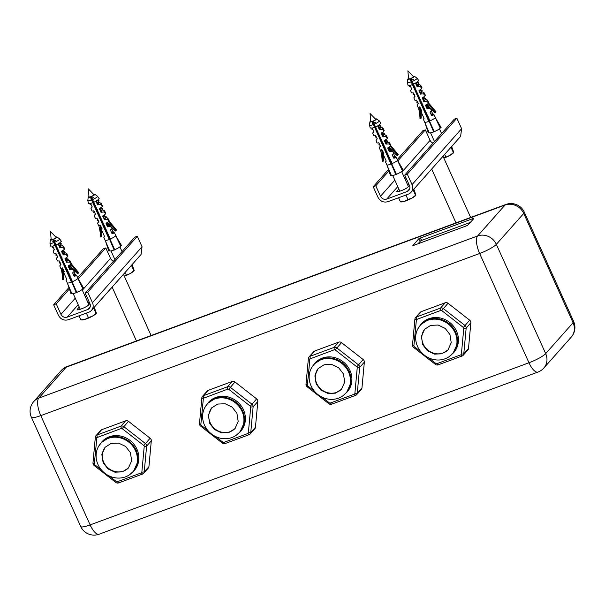 <?xml version="1.0" encoding="UTF-8"?>
<svg xmlns="http://www.w3.org/2000/svg" width="605" height="605" viewBox="0 0 605 605"><rect width="100%" height="100%" fill="white"/><g stroke="black" fill="none" stroke-linecap="round" stroke-linejoin="round"><path stroke-width="0.91" d="M98.365 446.785L101.852 441.847A21.636 19.799 41.6 0 1 136.957 449.22A21.636 19.799 41.6 0 1 134.234 470.561L129.757 474.607M101.096 442.701L109.497 437.317L119.858 436.893L129.576 441.529L136.201 450.075L137.97 461.396L133.478 471.408M105.361 447.012A15.594 14.27 -138.4 0 0 103.652 462.099A15.594 14.27 -138.4 0 0 128.691 467.695M132.805 471.87L133.327 471.28A21.44 19.617 -138.4 0 0 136.034 450.135A21.44 19.617 -138.4 0 0 101.239 442.83L100.717 443.42A21.44 19.617 41.6 0 1 135.512 450.717A21.44 19.617 41.6 0 1 132.805 471.87A21.44 19.617 41.6 0 1 98.018 464.572A21.44 19.617 41.6 0 1 100.717 443.42M101.375 469.896L94.72 464.7L94.327 463.823L96.868 437.619L121.25 428.476A0.976 0.892 41.6 0 1 122.18 428.642L143.816 445.537A0.976 0.892 41.6 0 1 144.217 446.414L141.842 472.18A0.976 0.892 41.6 0 1 141.298 472.891L117.294 481.754A0.976 0.892 41.6 0 1 116.357 481.595L108.976 475.833M96.702 438.058L95.348 437.143L92.973 462.908A2.927 2.677 41.6 0 0 94.161 465.525L115.797 482.427L116.357 481.595M117.294 481.754L118.603 482.919A2.927 2.677 41.6 0 1 115.797 482.427M118.603 482.919L142.614 474.048L141.298 472.891M141.842 472.18L144.232 471.915A2.927 2.677 41.6 0 1 142.614 474.048M95.968 435.691L100.664 430.397A2.927 2.677 -138.4 0 1 101.67 429.709L125.674 420.838A2.927 2.677 -138.4 0 1 128.479 421.337L150.116 438.232A2.927 2.677 -138.4 0 1 151.303 440.856L148.928 466.621L144.232 471.915L146.607 446.15A2.927 2.677 41.6 0 0 145.419 443.526L123.783 426.631A2.927 2.677 41.6 0 0 120.977 426.139L96.974 435.01A2.927 2.677 41.6 0 0 95.348 437.143M143.612 473.367L148.308 468.066A2.927 2.677 -138.4 0 0 148.928 466.621M204.883 407.43L208.37 402.499A21.636 19.799 41.6 0 1 243.475 409.865A21.636 19.799 41.6 0 1 240.752 431.206L236.275 435.252M207.606 403.346L216.015 397.961L226.376 397.538L236.094 402.174L242.718 410.719L244.488 422.048L239.996 432.053M211.879 407.657A15.594 14.27 -138.4 0 0 210.169 422.744A15.594 14.27 -138.4 0 0 235.209 428.34M239.323 432.514L239.845 431.925A21.44 19.617 -138.4 0 0 242.552 410.78A21.44 19.617 -138.4 0 0 207.757 403.482L207.235 404.064A21.44 19.617 41.6 0 1 242.03 411.362A21.44 19.617 41.6 0 1 239.323 432.514A21.44 19.617 41.6 0 1 204.535 425.217A21.44 19.617 41.6 0 1 207.235 404.064M207.893 430.541L201.238 425.345L200.845 424.468L203.386 398.264L227.767 389.121A0.976 0.892 41.6 0 1 228.698 389.287L250.334 406.182A0.976 0.892 41.6 0 1 250.727 407.059L248.36 432.825A0.976 0.892 41.6 0 1 247.816 433.535L223.805 442.406A0.976 0.892 41.6 0 1 222.874 442.24L215.493 436.477M203.212 398.703L201.866 397.787L199.491 423.553A2.927 2.677 41.6 0 0 200.679 426.17L222.315 443.072L222.874 442.24M223.805 442.406L225.12 443.563A2.927 2.677 41.6 0 1 222.315 443.072M225.12 443.563L249.131 434.692L247.816 433.535M248.36 432.825L250.75 432.56A2.927 2.677 41.6 0 1 249.131 434.692M202.486 396.336L207.182 391.042A2.927 2.677 -138.4 0 1 208.188 390.354L232.191 381.483A2.927 2.677 -138.4 0 1 234.997 381.982L256.633 398.877A2.927 2.677 -138.4 0 1 257.821 401.501L255.446 427.266L250.75 432.56L253.124 406.794A2.927 2.677 41.6 0 0 251.937 404.17L230.301 387.276A2.927 2.677 41.6 0 0 227.495 386.784L203.492 395.655A2.927 2.677 41.6 0 0 201.866 397.787M250.13 434.012L254.826 428.711A2.927 2.677 -138.4 0 0 255.446 427.266M311.401 368.074L314.887 363.144A21.636 19.799 41.6 0 1 349.993 370.51A21.636 19.799 41.6 0 1 347.27 391.851L342.793 395.897M314.124 363.991L322.533 358.606L332.894 358.183L342.611 362.818L349.236 371.364L351.006 382.693L346.514 392.705M318.389 368.301A15.594 14.27 -138.4 0 0 316.687 383.388A15.594 14.27 -138.4 0 0 341.727 388.985M345.841 393.159L346.363 392.569A21.44 19.617 -138.4 0 0 349.062 371.425A21.44 19.617 -138.4 0 0 314.275 364.127L313.753 364.709A21.44 19.617 41.6 0 1 348.541 372.007A21.44 19.617 41.6 0 1 345.841 393.159A21.44 19.617 41.6 0 1 311.053 385.861A21.44 19.617 41.6 0 1 313.753 364.709M314.403 391.185L307.756 385.99L307.363 385.113L309.904 358.909L334.285 349.766A0.976 0.892 41.6 0 1 335.215 349.932L356.852 366.827A0.976 0.892 41.6 0 1 357.245 367.704L354.878 393.469A0.976 0.892 41.6 0 1 354.333 394.18L330.322 403.051A0.976 0.892 41.6 0 1 329.392 402.885L322.011 397.122M309.73 359.347L308.384 358.432L306.009 384.198A2.927 2.677 41.6 0 0 307.196 386.822L328.833 403.716L329.392 402.885M330.322 403.051L331.638 404.208A2.927 2.677 41.6 0 1 328.833 403.716M331.638 404.208L355.649 395.337L354.333 394.18M354.878 393.469L357.268 393.205A2.927 2.677 41.6 0 1 355.649 395.337M309.004 356.98L313.7 351.687A2.927 2.677 -138.4 0 1 314.706 350.998L338.709 342.135A2.927 2.677 -138.4 0 1 341.515 342.627L363.151 359.521A2.927 2.677 -138.4 0 1 364.339 362.145L361.964 387.911L357.268 393.205L359.642 367.439A2.927 2.677 41.6 0 0 358.455 364.815L336.819 347.92A2.927 2.677 41.6 0 0 334.013 347.429L310.01 356.3A2.927 2.677 41.6 0 0 308.384 358.432M356.647 394.657L361.344 389.355A2.927 2.677 -138.4 0 0 361.964 387.911M420.641 324.635L421.398 323.788A21.636 19.799 41.6 0 1 456.51 331.154A21.636 19.799 41.6 0 1 453.788 352.496L449.311 356.549M417.919 328.719L420.641 324.643L429.051 319.251L439.411 318.827L449.129 323.463L455.754 332.009L457.524 343.337L453.032 353.35M424.907 328.946A15.594 14.27 -138.4 0 0 423.205 344.033A15.594 14.27 -138.4 0 0 448.245 349.63M452.358 353.804L452.88 353.214A21.44 19.617 -138.4 0 0 455.58 332.069A21.44 19.617 -138.4 0 0 420.793 324.772L420.271 325.354A21.44 19.617 41.6 0 1 455.058 332.652A21.44 19.617 41.6 0 1 452.358 353.804A21.44 19.617 41.6 0 1 417.571 346.506A21.44 19.617 41.6 0 1 420.271 325.354M420.921 351.83L414.274 346.635L413.88 345.757L416.421 319.553L440.803 310.41A0.976 0.892 41.6 0 1 441.733 310.577L463.37 327.471A0.976 0.892 41.6 0 1 463.763 328.349L461.396 354.114A0.976 0.892 41.6 0 1 460.851 354.825L436.84 363.696A0.976 0.892 41.6 0 1 435.91 363.529L428.529 357.767M416.248 319.992L414.901 319.077L412.527 344.842A2.927 2.677 41.6 0 0 413.714 347.467L435.35 364.361L435.91 363.529M436.84 363.696L438.156 364.853A2.927 2.677 41.6 0 1 435.35 364.361M438.156 364.853L462.167 355.982L460.851 354.825M461.396 354.114L463.785 353.849A2.927 2.677 41.6 0 1 462.167 355.982M415.522 317.625L420.218 312.331A2.927 2.677 -138.4 0 1 421.224 311.651L445.227 302.78A2.927 2.677 -138.4 0 1 448.033 303.271L469.669 320.166A2.927 2.677 -138.4 0 1 470.856 322.79L468.482 348.556L463.785 353.849L466.16 328.084A2.927 2.677 41.6 0 0 464.973 325.467L443.336 308.565A2.927 2.677 41.6 0 0 440.531 308.074L416.52 316.944A2.927 2.677 41.6 0 0 414.901 319.077M463.165 355.301L467.862 350A2.927 2.677 -138.4 0 0 468.482 348.556M470.463 222.353L421.859 240.314L420.414 241.1L417.995 243.83M413.018 245.638L467.499 225.468L473.866 218.518L473.095 218.541L420.021 238.158L418.577 238.945L420.414 241.1M412.822 245.668L418.577 238.945M130.393 452.608L131.671 460.776L128.434 467.99L122.376 471.87L114.905 472.18L107.902 468.837L103.13 462.681L101.852 454.521L105.088 447.299L111.154 443.42L118.618 443.11L125.621 446.452L130.393 452.608M236.91 413.253L238.188 421.42L234.952 428.635L228.894 432.514L221.422 432.825L214.42 429.482L209.648 423.326L208.37 415.166L211.606 407.944L217.671 404.064L225.136 403.754L232.138 407.097L236.91 413.253M343.428 373.898L344.706 382.065L341.47 389.28L335.412 393.167L327.94 393.469L320.937 390.127L316.165 383.971L314.887 375.811L318.124 368.589L324.182 364.709L331.653 364.399L338.656 367.742L343.428 373.898M449.946 334.542L451.224 342.71L447.987 349.924L441.93 353.812L434.458 354.114L427.455 350.771L422.683 344.616L421.405 336.456L424.642 329.233L430.7 325.354L438.171 325.044L445.174 328.394L449.946 334.542M68.925 287.556L53.656 304.784L58.39 315.281C60.712 319.38 64.039 320.869 68.365 319.75L88.814 312.195A7.797 7.131 -138.4 0 0 91.491 310.373A7.797 7.131 -138.4 0 0 92.474 302.681L87.74 292.192L85.184 293.138L89.918 303.627A4.87 4.462 -138.4 0 1 89.306 308.437A4.87 4.462 -138.4 0 1 87.634 309.571L67.178 317.133C64.478 317.829 62.398 316.899 60.946 314.335L56.212 303.846L69.401 288.963M87.929 302.583L89.29 302.243M89.865 303.506L88.557 304.98C86.712 307.317 74.944 311.666 77.478 309.072L79.263 307.06M77.243 309.631L77.478 309.072L77.818 309.828M53.656 304.784L56.212 303.846M77.735 277.627L103.228 248.867L105.784 247.921L110.518 258.411L82.34 290.196M113.513 261.178A4.87 4.462 41.6 0 1 110.518 258.411M87.74 292.192L137.312 236.268L134.756 237.213L85.184 293.138M137.312 236.268L142.054 246.764L92.474 302.681M91.491 310.373L141.071 254.455L142.054 246.764M78.325 278.897L105.784 247.921M74.74 274.791L73.992 275.018A4.87 0.635 -22.7 0 1 75.315 274.829A4.87 0.635 -22.7 0 1 75.421 275.003L74.112 276.137L72.676 272.961L72.94 272.394M72.895 272.424A5.846 1.036 155.7 0 0 73.976 271.668L75.058 274.118L76.669 275.57L74.415 276.303M59.305 245.07L60.281 244.98L59.305 245.07L58.451 243.823L58.254 244.238L58.458 243.739A5.846 1.036 155.7 0 1 55.902 244.972L72.479 281.688A5.846 1.036 155.7 0 0 77.916 278.33A5.846 1.036 155.7 0 0 77.939 278.088L76.669 275.57M60.629 244.496L63.389 246.174L64.614 248.564L64.304 249.268M64.614 248.564L64.402 248.095L64.319 248.837L62.844 247.332L59.691 247.407L58.254 244.238L61.347 241.342L59.698 238.937A5.332 0.945 155.7 0 1 59.691 239.179A5.332 0.945 155.7 0 1 54.775 242.219L55.902 244.972M63.215 250.228L63.54 250.954M64.153 252.3L66.595 253.419L67.926 255.907L67.715 255.439L67.631 256.18L66.164 254.675L63.298 254.939L61.566 251.582L61.816 251.06M66.527 257.571L67.094 258.819M67.737 259.878L70.021 260.868L71.246 263.251L71.035 262.782L70.951 263.523L69.477 262.018L66.611 262.283L64.886 258.925L65.128 258.403M70.021 265.3L70.649 266.692M72.54 268.537L72.759 269.013M74.249 271.297L73.976 271.668L74.09 270.715L72.797 269.361L69.635 269.444L68.199 266.268L68.448 265.746M70.664 264.325L70.974 263.825L70.664 264.325A5.846 1.036 155.7 0 1 68.403 265.769M67.344 256.981L67.662 256.482L67.344 256.981A5.846 1.036 155.7 0 1 65.083 258.426M64.032 249.638L64.342 249.139L64.032 249.638A5.846 1.036 155.7 0 1 61.771 251.083M82.84 288.789L83.732 288.335L77.992 278.391A5.853 1.036 155.7 0 1 77.969 278.436A5.853 1.036 155.7 0 1 77.947 278.489L82.84 288.789A6.08 1.081 155.7 0 1 76.85 292.381L72.184 281.945A5.853 1.036 155.7 0 1 71.813 282.096L76.336 292.767A7.01 1.248 155.7 0 0 76.774 292.593L76.85 292.381M72.479 281.688A5.846 1.036 155.7 0 1 71.42 282.119A5.846 1.036 155.7 0 1 67.284 282.898L71.806 293.486A6.08 1.081 155.7 0 0 76.268 292.616M67.654 283.775L70.966 293.637L71.73 293.319M70.921 277.506L70.067 277.899L71.42 282.119L53.316 241.41L52.718 241.69A4.87 0.635 -22.7 0 1 54.291 240.956A4.87 0.635 -22.7 0 1 55.962 240.283L54.359 240.949L54.775 242.219M55.819 237.054A3.645 0.65 155.7 0 1 56.938 236.978L59.645 238.884A5.332 0.945 155.7 0 1 59.698 238.937M56.938 236.978A3.645 0.65 155.7 0 1 56.968 237.183A3.645 0.65 155.7 0 1 53.785 239.187L54.352 240.911L55.962 240.283M52.718 241.69L53.308 241.387L52.832 239.391A2.73 0.484 -24.3 0 1 51.168 239.625L50.51 231.541L56.136 237.379A2.73 0.484 -24.3 0 1 53.89 238.96L53.785 239.187M52.726 239.618A3.645 0.65 155.7 0 1 50.336 239.958A3.645 0.65 155.7 0 1 50.359 239.882A3.645 0.65 155.7 0 1 51.13 239.172M53.716 242.65A5.332 0.945 155.7 0 1 49.981 243.323A5.332 0.945 155.7 0 1 49.973 243.248L50.336 239.958M71.035 263.515L78.642 272.583L77.659 273.702A46.789 45.08 -154.9 0 1 71.284 266.994L71.254 266.964A46.789 45.08 -154.9 0 1 69.779 264.96M63.238 270.919A46.789 45.08 -154.9 0 1 63.782 278.905L62.602 279.586A46.789 45.08 -154.9 0 0 61.007 268.386M54.843 245.403A5.846 1.036 155.7 0 1 52.514 246.159L50.729 245.94M63.132 270.299A46.789 45.08 -154.9 0 0 62.723 268.242M62.171 267.591L63.517 279.472M62.89 270.79L62.89 270.79A4.87 0.635 -22.7 0 1 62.912 270.654A4.87 0.635 -22.7 0 1 63.631 270.064M52.514 246.159L54.382 249.578L53.157 251.287L54.178 253.654A5.846 1.036 -24.3 0 0 55.826 253.503L57.694 256.921L56.469 258.63L57.49 260.997A5.846 1.036 -24.3 0 0 59.146 260.846L61.014 264.264L59.789 265.973L60.81 268.34A5.846 1.036 -24.3 0 0 62.459 268.189L64.327 271.607L63.722 272.613L66.686 279.17L66.058 279.896L66.603 278.981M53.157 251.287L54.238 249.26M56.469 258.63L57.558 256.603M59.789 265.973L60.871 263.946M64.251 271.426L63.563 272.333L64.191 271.29M64.266 271.463L63.722 272.613M63.563 272.333L64.16 274.836L64.712 274.791A4.87 0.635 -22.7 0 1 64.659 274.678M66.686 279.17L66.058 279.896M70.815 264.158A46.789 45.08 -154.9 0 0 78.378 273.15M52.832 239.391L54.034 242.484L54.911 242.083M70.067 277.899L54.034 242.484M83.679 288.449L77.947 278.489M72.184 281.945L76.774 292.593M71.655 281.62L72.57 281.242M74.09 270.715L73.046 269.18L71.496 268.854L71.965 267.849M74.808 275.457L73.992 275.018M70.036 268.688L70.777 268.56L69.991 268.68L69.635 269.444M71.261 267.675L70.777 268.56M68.652 265.633L69.991 268.68M67.011 261.428L67.389 260.717L66.482 260.823L67.011 261.428L66.611 262.283M65.332 258.29L65.544 259.704L66.482 260.823M62.928 252.951L63.835 252.845L62.928 252.951L63.381 253.956L64.024 253.389M62.86 252.943L61.99 251.831A4.87 0.635 -22.7 0 1 64.659 251.219A4.87 0.635 -22.7 0 1 64.75 251.43L63.88 252.867L64.213 253.601M62.02 250.946L61.99 251.831M59.373 245.085L60.061 246.613L60.704 246.046M58.451 243.823L58.632 243.157M53.263 240.563L54.314 240.102M55.047 244.647L55.91 244.269M54.934 242.098L54.079 242.492M56.825 248.579L57.687 248.201M56.711 246.031L55.849 246.424M62.073 251.067L62.807 250.485M58.602 252.512L59.464 252.134M58.488 249.971L57.626 250.357M60.379 256.444L61.241 256.066M60.266 253.903L59.403 254.297M65.627 258.932L66.505 258.683L66.119 257.828M65.544 259.704A4.87 0.635 -22.7 0 1 68.214 259.091L66.505 258.683M62.156 260.384L63.018 260.006M62.043 257.836L61.181 258.229M67.389 260.778L66.414 260.808M63.933 264.317L64.796 263.939M63.812 261.768L62.958 262.162M69.182 266.805L70.051 266.548L69.439 265.171M71.14 266.805L70.051 266.548M65.703 268.249L66.573 267.871M65.59 265.708L64.735 266.094M67.48 272.182L68.35 271.804M67.367 269.641L66.512 270.027M69.257 276.114L70.12 275.736M69.144 273.573L68.289 273.967M71.035 280.054L71.897 279.676M94.274 307.355L96.369 313.065L92.504 316.128A8.289 1.467 -24.3 0 0 96.157 313.519L96.301 313.329M96.369 313.065L96.021 313.352L93.601 307.998M88.398 317.58L84.934 319.402A8.289 1.467 -24.3 0 0 88.708 317.988A8.289 1.467 -24.3 0 0 92.504 316.128L88.398 317.58L86.371 313.103M79.028 315.818L80.873 319.901L84.934 319.402A8.289 1.467 155.7 0 1 81.811 319.992L81.01 319.939M71.065 280.743A4.87 0.635 -22.7 0 1 71.889 280.372M70.021 277.892L70.898 277.491M69.295 276.81A4.87 0.635 -22.7 0 1 70.112 276.44M68.244 273.959L69.121 273.558M67.518 272.878A4.87 0.635 -22.7 0 1 68.335 272.5M69.968 268.673L70.853 268.544M66.467 270.019L67.344 269.626M65.741 268.938A4.87 0.635 -22.7 0 1 66.558 268.567M69.099 267.569A4.87 0.635 -22.7 0 1 71.292 266.964M64.69 266.087L65.567 265.686M63.964 265.005A4.87 0.635 -22.7 0 1 64.78 264.635M62.912 262.154L63.79 261.753M62.186 261.073A4.87 0.635 -22.7 0 1 63.011 260.702M60.56 263.266L59.449 262.993A4.87 0.635 -22.7 0 1 59.358 262.789A4.87 0.635 -22.7 0 1 60.084 262.199M68.214 259.091A4.87 0.635 -22.7 0 1 68.297 259.295L67.533 260.944M61.143 258.222L62.012 257.821M60.409 257.14A4.87 0.635 -22.7 0 1 61.234 256.77M59.366 254.289L60.235 253.888M58.632 253.208A4.87 0.635 -22.7 0 1 59.456 252.829M57.014 255.393L55.894 255.129A4.87 0.635 -22.7 0 1 55.804 254.924A4.87 0.635 -22.7 0 1 56.53 254.327M57.588 250.349L58.466 249.956M56.855 249.268A4.87 0.635 -22.7 0 1 57.679 248.897M55.811 246.416L56.688 246.016M55.085 245.335A4.87 0.635 -22.7 0 1 55.902 244.965M53.459 247.528L52.34 247.263A4.87 0.635 -22.7 0 1 52.257 247.052A4.87 0.635 -22.7 0 1 52.975 246.462M58.443 243.966A4.87 0.635 -22.7 0 1 61.105 243.354A4.87 0.635 -22.7 0 1 61.196 243.558L60.326 244.995L60.901 246.258M94.917 306.516A9.748 1.732 155.7 0 1 93.805 307.763M112.643 232.781L111.819 232.343A4.87 0.635 -22.7 0 1 113.15 232.146A4.87 0.635 -22.7 0 1 113.256 232.32L111.948 233.462L110.511 230.286L110.775 229.718M110.73 229.749A5.846 1.036 155.7 0 0 111.812 228.985L112.893 231.435L114.504 232.887L112.25 233.621M97.14 202.395L98.116 202.297L97.14 202.395L96.278 201.14L96.089 201.556L96.286 201.057A5.846 1.036 155.7 0 1 93.737 202.289L110.314 239.005A5.846 1.036 155.7 0 0 115.752 235.655A5.846 1.036 155.7 0 0 115.774 235.413A5.846 1.036 155.7 0 1 115.774 235.413L114.504 232.887M98.464 201.82L101.224 203.499L102.449 205.889L102.23 205.413L102.154 206.161L100.68 204.649L97.518 204.732L96.089 201.556L99.182 198.667L97.526 196.254A5.332 0.945 155.7 0 1 97.518 196.504A5.332 0.945 155.7 0 1 92.61 199.544L93.737 202.289A4.87 0.635 -22.7 0 0 92.913 202.66L91.907 199.816L91.143 198.735L90.553 199.007L91.136 198.712L90.561 196.943A3.645 0.65 155.7 0 1 88.171 197.283A3.645 0.65 155.7 0 1 88.194 197.2A3.645 0.65 155.7 0 1 88.965 196.496M101.05 207.545L101.375 208.271M101.988 209.625L104.536 210.843L105.762 213.232L105.55 212.756L105.467 213.504L103.999 211.992L101.133 212.257L99.401 208.899L99.651 208.377M104.362 214.888L104.93 216.144M105.572 217.203L107.849 218.186L109.082 220.575L108.862 220.107L108.787 220.848L107.312 219.343L104.446 219.6L102.721 216.242L102.963 215.72M107.856 222.625L108.484 224.009M110.375 225.862L110.594 226.338M112.129 228.486L111.812 228.985L111.925 228.032L110.624 226.686L107.471 226.762L106.034 223.585L106.276 223.063M108.492 221.642L108.809 221.15L108.492 221.642A5.846 1.036 155.7 0 1 106.238 223.086M105.179 214.299L105.497 213.807L105.179 214.299A5.846 1.036 155.7 0 1 102.918 215.743M101.859 206.955L102.177 206.464L101.859 206.955A5.846 1.036 155.7 0 1 99.606 208.4M120.675 246.106L121.567 245.653L115.82 235.716A5.853 1.036 155.7 0 1 115.805 235.761A5.853 1.036 155.7 0 1 115.774 235.814L120.675 246.106A6.08 1.081 155.7 0 1 114.685 249.699L110.019 239.262A5.853 1.036 155.7 0 1 109.649 239.414L114.163 250.092A7.01 1.248 155.7 0 0 114.61 249.91L114.685 249.699M110.314 239.005A5.846 1.036 155.7 0 1 109.255 239.444A5.846 1.036 155.7 0 1 105.119 240.223A5.846 1.036 155.7 0 1 105.111 240.223L109.641 250.803A6.08 1.081 155.7 0 0 114.103 249.933M105.489 241.093L108.802 250.962L109.566 250.636M93.654 194.379A3.645 0.65 155.7 0 1 94.773 194.303A3.645 0.65 155.7 0 1 94.803 194.507A3.645 0.65 155.7 0 1 91.62 196.504L92.61 199.544M94.773 194.303L97.473 196.201A5.332 0.945 155.7 0 1 97.526 196.254M93.798 197.608L92.187 198.236L93.798 197.608A4.87 0.635 -22.7 0 0 92.126 198.281A4.87 0.635 -22.7 0 0 90.553 199.007M90.561 196.943L90.667 196.716A2.73 0.484 -24.3 0 1 89.003 196.943L88.338 188.858L93.972 194.704A2.73 0.484 -24.3 0 1 91.726 196.285L91.62 196.504M107.894 235.216L108.734 234.816L107.894 235.216L109.49 238.937L109.255 239.444L91.552 199.975A5.332 0.945 155.7 0 1 87.816 200.641A5.332 0.945 155.7 0 1 87.808 200.565L88.171 197.283M91.552 199.975L91.143 198.735M108.87 220.84L116.478 229.908L115.495 231.027A46.789 45.08 -154.9 0 1 109.112 224.311L109.089 224.281A46.789 45.08 -154.9 0 1 107.614 222.277M101.065 228.244A46.789 45.08 -154.9 0 1 101.617 236.222L100.43 236.91A46.789 45.08 -154.9 0 0 98.842 225.71M92.678 202.72A5.846 1.036 155.7 0 1 90.349 203.484L88.564 203.265M100.967 227.616A46.789 45.08 -154.9 0 0 100.559 225.559M100.007 224.916L101.353 236.789M100.717 228.115L100.717 228.115A4.87 0.635 -22.7 0 1 100.748 227.979A4.87 0.635 -22.7 0 1 101.466 227.389M90.349 203.484L92.217 206.895L90.984 208.604L92.013 210.979A5.846 1.036 -24.3 0 0 93.662 210.827L95.529 214.238L94.304 215.947L95.325 218.322A5.846 1.036 -24.3 0 0 96.974 218.171L98.849 221.581L97.617 223.29L98.645 225.665A5.846 1.036 -24.3 0 0 100.294 225.514L102.162 228.924L101.557 229.93L104.521 236.487L103.894 237.22L104.431 236.298M90.984 208.604L92.073 206.585M94.304 215.947L95.393 213.928M97.617 223.29L98.706 221.271M101.557 229.93L102.018 228.614M101.398 229.65L101.995 232.161L102.54 232.116M104.521 236.487L103.894 237.22M108.65 221.483A46.789 45.08 -154.9 0 0 116.213 230.475M109.112 224.311L109.127 224.289A4.87 0.635 -22.7 0 0 106.934 224.894L107.826 226.005L107.471 226.762M90.667 196.716L91.136 198.712M107.856 235.209L92.913 202.66M121.507 245.774L115.774 235.814M110.019 239.262L114.61 249.91M109.49 238.937L110.405 238.567M111.925 228.032L110.881 226.497L109.323 226.172L109.8 225.166M112.575 232.116L111.819 232.343M109.097 224.992L108.613 225.884M106.488 222.95L106.934 224.894M104.846 218.745L105.217 218.034L104.31 218.14L104.846 218.745L104.446 219.6M103.168 215.607L103.379 217.021L104.31 218.14M100.763 210.275L101.67 210.169L100.763 210.275L101.209 211.274L101.859 210.714M100.695 210.26L99.825 209.156A4.87 0.635 -22.7 0 1 102.495 208.543A4.87 0.635 -22.7 0 1 102.578 208.748L101.753 210.116M99.855 208.264L99.825 209.156M97.208 202.403L97.897 203.93L98.539 203.371M96.278 201.14L96.467 200.482M91.098 197.888L92.149 197.419M92.883 201.964L93.745 201.586M91.869 199.809L92.746 199.408L91.907 199.816M94.66 205.904L95.522 205.526M93.646 203.741L94.524 203.34L93.684 203.749M99.908 208.385L100.642 207.81M96.437 209.837L97.299 209.459M95.424 207.674L96.293 207.273L95.461 207.681M98.214 213.769L99.076 213.391M97.193 211.606L98.07 211.205L97.239 211.614M103.463 216.257L104.332 216L103.954 215.153M99.991 217.702L100.854 217.324M98.97 215.539L99.848 215.146L99.016 215.546M105.225 218.102L104.249 218.133M101.761 221.634L102.631 221.256M100.748 219.479L101.625 219.078L100.793 219.486M107.017 224.122L107.887 223.873L107.274 222.496M103.538 225.574L104.4 225.196M102.525 223.411L103.402 223.011L102.57 223.419M105.315 229.507L106.177 229.129M104.302 227.344L105.179 226.943L104.347 227.351M107.093 233.439L107.955 233.061M106.079 231.276L106.956 230.876L106.117 231.284M108.87 237.372L109.732 236.994M132.109 264.68L134.204 270.39L130.34 273.452A8.289 1.467 -24.3 0 0 133.992 270.843L134.136 270.654M134.204 270.39L133.856 270.677L131.436 265.315M124.32 276.198A8.289 1.467 -24.3 0 0 126.543 275.305A8.289 1.467 -24.3 0 0 130.34 273.452L124.282 276.114M125.122 272.447L126.226 274.897M108.9 238.067A4.87 0.635 -22.7 0 1 109.724 237.689M107.123 234.127A4.87 0.635 -22.7 0 1 107.947 233.757M105.346 230.195A4.87 0.635 -22.7 0 1 106.17 229.824M107.796 225.998L108.688 225.869M103.576 226.262A4.87 0.635 -22.7 0 1 104.393 225.892M101.799 222.33A4.87 0.635 -22.7 0 1 102.616 221.959M100.022 218.397A4.87 0.635 -22.7 0 1 100.838 218.019M98.396 220.583L97.276 220.318A4.87 0.635 -22.7 0 1 97.193 220.114A4.87 0.635 -22.7 0 1 97.912 219.517M103.379 217.021A4.87 0.635 -22.7 0 1 106.049 216.409A4.87 0.635 -22.7 0 1 106.132 216.62L105.361 218.269M98.244 214.457A4.87 0.635 -22.7 0 1 99.061 214.087M96.467 210.525A4.87 0.635 -22.7 0 1 97.292 210.154M94.841 212.718L93.73 212.453A4.87 0.635 -22.7 0 1 93.639 212.242A4.87 0.635 -22.7 0 1 94.365 211.652M94.69 206.592A4.87 0.635 -22.7 0 1 95.514 206.222M91.294 204.853L90.175 204.581A4.87 0.635 -22.7 0 1 90.092 204.377A4.87 0.635 -22.7 0 1 90.81 203.779M96.271 201.291A4.87 0.635 -22.7 0 1 98.94 200.679A4.87 0.635 -22.7 0 1 99.031 200.883L98.161 202.32M132.745 263.84A9.748 1.732 155.7 0 1 131.64 265.088M388.478 169.491L373.202 186.726L377.943 197.215C380.265 201.314 383.593 202.804 387.918 201.692L408.367 194.129A7.797 7.131 -138.4 0 0 411.045 192.314A7.797 7.131 -138.4 0 0 412.028 184.623L407.294 174.127L404.737 175.072L409.472 185.561A4.87 4.462 -138.4 0 1 408.859 190.371A4.87 4.462 -138.4 0 1 407.188 191.513L386.731 199.068C384.031 199.763 381.952 198.833 380.5 196.27L375.758 185.78L388.955 170.897M407.483 184.517L408.844 184.177M409.411 185.44L408.11 186.915C406.265 189.252 394.498 193.6 397.031 191.006L398.816 188.994M396.797 191.566L397.031 191.006L397.372 191.762M373.202 186.726L375.758 185.78M397.288 159.561L422.782 130.801L425.338 129.856L430.072 140.345L401.894 172.138M433.067 143.113A4.87 4.462 41.6 0 1 430.072 140.345M407.294 174.127L456.866 118.209L454.31 119.147L404.737 175.072M456.866 118.209L461.6 128.699L412.028 184.623M411.045 192.314L460.617 136.39L461.6 128.699M397.878 160.832L425.338 129.856M394.362 157.391L393.537 156.96A4.87 0.635 -22.7 0 1 394.868 156.763A4.87 0.635 -22.7 0 1 394.974 156.937L393.666 158.071L392.229 154.895L392.494 154.335M393.515 153.617L394.611 156.052L396.222 157.504L393.968 158.238M378.859 127.005L379.834 126.914L378.859 127.005L378.004 125.757L377.807 126.173L378.004 125.674A5.846 1.036 155.7 0 1 375.455 126.906L392.032 163.622A5.846 1.036 155.7 0 0 397.47 160.264A5.846 1.036 155.7 0 0 397.493 160.022L396.222 157.504M380.182 126.43L382.942 128.116L384.167 130.499L383.956 130.03L383.873 130.771L382.398 129.266L379.237 129.349L377.807 126.173L380.9 123.276L379.244 120.871A5.332 0.945 155.7 0 1 379.237 121.113A5.332 0.945 155.7 0 1 374.329 124.154L375.455 126.906A4.87 0.635 -22.7 0 0 374.631 127.269L372.279 121.552A3.645 0.65 155.7 0 1 369.889 121.9A3.645 0.65 155.7 0 1 369.912 121.817A3.645 0.65 155.7 0 1 370.683 121.106M382.768 132.162L383.094 132.888M383.706 134.234L386.255 135.459L387.48 137.849L387.268 137.373L387.185 138.114L385.718 136.609L382.852 136.874L381.12 133.516L381.369 132.994M386.081 139.505L386.648 140.753M387.291 141.812L389.575 142.803L390.8 145.192L390.482 145.888M390.8 145.192L390.58 144.716L390.505 145.457L389.03 143.952L385.869 144.035L384.44 140.859L384.682 140.337M389.575 147.234L390.202 148.626M392.093 150.471L392.312 150.955M393.53 153.602L393.802 153.231L393.53 153.602A5.846 1.036 155.7 0 1 392.448 154.358M393.847 153.095L392.342 151.295L389.189 151.379L387.752 148.202L388.002 147.68M390.21 146.259L390.527 145.76L390.21 146.259A5.846 1.036 155.7 0 1 387.956 147.703M386.897 138.916L387.215 138.416L386.897 138.916A5.846 1.036 155.7 0 1 384.636 140.36M383.585 131.572L383.895 131.073L383.585 131.572A5.846 1.036 155.7 0 1 381.324 133.017M402.393 170.723L403.285 170.27L397.545 160.325A5.853 1.036 155.7 0 1 397.523 160.37A5.853 1.036 155.7 0 1 397.493 160.423L402.393 170.723A6.08 1.081 155.7 0 1 396.404 174.316L391.738 163.879A5.853 1.036 155.7 0 1 391.367 164.031L395.882 174.709A7.01 1.248 155.7 0 0 396.328 174.527L396.404 174.316M392.032 163.622A5.846 1.036 155.7 0 1 390.974 164.053A5.846 1.036 155.7 0 1 386.837 164.84A5.846 1.036 155.7 0 1 386.837 164.832L391.359 175.42A6.08 1.081 155.7 0 0 395.821 174.55M387.208 165.709L390.52 175.571L391.284 175.253M390.475 159.44L389.612 159.833L390.974 164.053L372.861 123.344L372.272 123.624A4.87 0.635 -22.7 0 1 373.845 122.891A4.87 0.635 -22.7 0 1 375.516 122.218L373.913 122.883L374.329 124.154M375.372 118.988A3.645 0.65 155.7 0 1 376.491 118.913L379.199 120.818A5.332 0.945 155.7 0 1 379.244 120.871M376.491 118.913A3.645 0.65 155.7 0 1 376.522 119.117A3.645 0.65 155.7 0 1 373.338 121.121L373.905 122.845L375.516 122.218M372.279 121.552L372.385 121.325A2.73 0.484 -24.3 0 1 370.721 121.56L370.063 113.475L375.69 119.321A2.73 0.484 -24.3 0 1 373.444 120.894L373.338 121.121M373.27 124.592A5.332 0.945 155.7 0 1 369.534 125.258A5.332 0.945 155.7 0 1 369.526 125.182L369.889 121.9M372.272 123.624L372.854 123.329L372.816 122.497L373.867 122.036M390.588 145.45L398.196 154.517L397.213 155.636A46.789 45.08 -154.9 0 1 390.838 148.928L390.807 148.898A46.789 45.08 -154.9 0 1 389.333 146.894M382.784 152.853A46.789 45.08 -154.9 0 1 383.336 160.839L382.148 161.52A46.789 45.08 -154.9 0 0 380.56 150.32M374.397 127.337A5.846 1.036 155.7 0 1 372.067 128.094L370.283 127.874M382.685 152.233A46.789 45.08 -154.9 0 0 382.277 150.176M381.725 149.526L383.071 161.406M382.436 152.725L382.436 152.725A4.87 0.635 -22.7 0 1 382.466 152.596A4.87 0.635 -22.7 0 1 383.184 151.999M372.067 128.094L373.935 131.512L372.71 133.221L373.731 135.588A5.846 1.036 -24.3 0 0 375.38 135.437L377.248 138.855L376.023 140.564L377.044 142.931A5.846 1.036 -24.3 0 0 378.7 142.78L380.568 146.198L379.335 147.907L380.363 150.274A5.846 1.036 -24.3 0 0 382.012 150.131L383.88 153.541L383.275 154.547L386.24 161.104L385.612 161.83L386.149 160.915M372.71 133.221L373.792 131.194M376.023 140.564L377.112 138.537M379.335 147.907L380.424 145.881M383.797 153.36L383.116 154.267L383.736 153.224M383.82 153.398L383.275 154.547M383.116 154.267L383.714 156.771L384.266 156.725M386.24 161.104L385.612 161.83M390.369 146.092A46.789 45.08 -154.9 0 0 397.931 155.084M372.385 121.325L372.816 122.497M389.612 159.833L374.631 127.269M403.225 170.391L397.493 160.423M391.738 163.879L396.328 174.527M391.208 163.554L392.123 163.176M393.643 152.649L392.6 151.114L391.049 150.789L391.518 149.783M394.294 156.725L393.537 156.96M390.815 149.609L389.189 151.379M389.59 150.622L390.331 150.501M389.544 150.615L388.206 147.567M386.565 143.362L386.943 142.651L386.035 142.757L386.565 143.362L386.164 144.217M386.035 142.757L385.098 141.638L384.886 140.224M382.481 134.885L383.388 134.779L382.481 134.885L383.252 136.019L383.578 135.323M382.413 134.877L381.573 132.881M378.927 127.02L379.615 128.547L380.258 127.98M378.004 125.757L378.185 125.091M374.601 126.581L375.463 126.203M374.487 124.033L373.625 124.426M376.378 130.514L377.24 130.136M376.265 127.973L375.402 128.358M381.626 133.002L382.36 132.419M378.155 134.446L379.017 134.068M378.042 131.905L377.18 132.298M379.932 138.386L380.795 138.008M379.819 135.838L378.957 136.231M385.181 140.867L386.058 140.617L385.672 139.763M385.098 141.638A4.87 0.635 -22.7 0 1 387.767 141.025L386.058 140.617M381.71 142.319L382.572 141.941M381.589 139.77L380.734 140.163M386.943 142.712L385.967 142.742M383.479 146.251L384.349 145.873M383.366 143.703L382.511 144.096M388.735 148.739L389.605 148.482L388.992 147.106M390.694 148.739L389.605 148.482M385.256 150.184L386.126 149.806M385.143 147.643L384.288 148.028M387.034 154.116L387.896 153.738M386.92 151.575L386.066 151.968M388.811 158.056L389.673 157.678M388.697 155.508L387.843 155.901M390.588 161.989L391.45 161.611M413.828 189.297L415.922 194.999L412.058 198.062A8.289 1.467 -24.3 0 0 415.711 195.453L415.854 195.271M415.922 194.999L415.575 195.286L413.155 189.932M407.944 199.514L404.488 201.336A8.289 1.467 -24.3 0 0 408.262 199.922A8.289 1.467 -24.3 0 0 412.058 198.062L407.944 199.514L405.925 195.037M398.582 197.752L400.427 201.836L404.488 201.336A8.289 1.467 155.7 0 1 401.365 201.934L400.563 201.873M390.618 162.677A4.87 0.635 -22.7 0 1 391.443 162.306M389.575 159.826L390.452 159.425M388.841 158.744A4.87 0.635 -22.7 0 1 389.665 158.374M387.797 155.893L388.675 155.493M387.071 154.812A4.87 0.635 -22.7 0 1 387.888 154.441M389.514 150.615L390.406 150.479M386.02 151.961L386.897 151.56M385.294 150.879A4.87 0.635 -22.7 0 1 386.111 150.501M388.652 149.503A4.87 0.635 -22.7 0 1 390.845 148.906M384.243 148.021L385.12 147.628M383.517 146.939A4.87 0.635 -22.7 0 1 384.334 146.569M382.466 144.088L383.343 143.688M381.74 143.007A4.87 0.635 -22.7 0 1 382.557 142.636M380.114 145.2L379.002 144.935A4.87 0.635 -22.7 0 1 378.911 144.724A4.87 0.635 -22.7 0 1 379.63 144.134M387.767 141.025A4.87 0.635 -22.7 0 1 387.85 141.23L387.079 142.886M380.689 140.156L381.566 139.755M379.963 139.074A4.87 0.635 -22.7 0 1 380.787 138.704M378.919 136.223L379.789 135.822M378.185 135.142A4.87 0.635 -22.7 0 1 379.01 134.771M376.56 137.335L375.448 137.063A4.87 0.635 -22.7 0 1 375.357 136.859A4.87 0.635 -22.7 0 1 376.083 136.261M381.543 133.773A4.87 0.635 -22.7 0 1 384.213 133.153A4.87 0.635 -22.7 0 1 384.296 133.365L383.472 134.726M377.142 132.291L378.012 131.89M376.408 131.209A4.87 0.635 -22.7 0 1 377.233 130.831M375.365 128.351L376.242 127.957M373.013 129.462L371.893 129.198A4.87 0.635 -22.7 0 1 371.81 128.986A4.87 0.635 -22.7 0 1 372.529 128.396M377.996 125.9A4.87 0.635 -22.7 0 1 380.658 125.288A4.87 0.635 -22.7 0 1 380.749 125.492L379.88 126.929L380.454 128.192M373.587 124.418L374.465 124.017M414.47 188.45A9.748 1.732 155.7 0 1 413.359 189.705M432.197 114.716L431.373 114.277A4.87 0.635 -22.7 0 1 432.704 114.08A4.87 0.635 -22.7 0 1 432.809 114.254L431.501 115.396L430.064 112.22L430.329 111.653M430.284 111.683A5.846 1.036 155.7 0 0 431.365 110.927L432.446 113.369L434.057 114.821L431.804 115.555M416.694 84.329L417.669 84.239L416.694 84.329L415.832 83.074L415.643 83.49L415.839 82.991A5.846 1.036 155.7 0 1 413.291 84.224L429.868 120.939A5.846 1.036 155.7 0 0 435.305 117.589A5.846 1.036 155.7 0 0 435.328 117.347A5.846 1.036 155.7 0 1 435.328 117.347L434.057 114.821M418.017 83.755L420.77 85.434L422.003 87.823L421.685 88.527M422.003 87.823L421.783 87.354L421.708 88.096L420.233 86.591L417.072 86.666L415.643 83.49L418.736 80.601L417.079 78.189A5.332 0.945 155.7 0 1 417.072 78.438A5.332 0.945 155.7 0 1 412.164 81.478L413.291 84.224A4.87 0.635 -22.7 0 0 412.466 84.594L410.114 78.877A3.645 0.65 155.7 0 1 407.717 79.217A3.645 0.65 155.7 0 1 407.747 79.134A3.645 0.65 155.7 0 1 408.519 78.431M420.604 89.479L420.929 90.213M421.541 91.559L424.09 92.777L425.315 95.166L425.005 95.87M425.315 95.166L425.103 94.698L425.02 95.439L423.545 93.934L420.392 94.009L418.955 90.833L419.197 90.311M423.916 96.823L424.483 98.078M425.126 99.137L427.402 100.12L428.627 102.51L428.416 102.041L428.332 102.782L426.865 101.277L423.999 101.534L422.275 98.176L422.517 97.655M427.41 104.559L428.037 105.943M429.928 107.796L430.147 108.272M431.637 110.556L431.365 110.927L431.478 109.966L430.178 108.62L427.024 108.696L425.587 105.52L425.829 104.998M428.045 103.584L428.363 103.084L428.045 103.584A5.846 1.036 155.7 0 1 425.791 105.028M424.733 96.24L425.043 95.741L424.733 96.24A5.846 1.036 155.7 0 1 422.471 97.685M421.413 88.89L421.73 88.398L421.413 88.89A5.846 1.036 155.7 0 1 419.159 90.342M440.228 128.041L441.121 127.594L435.373 117.65A5.853 1.036 155.7 0 1 435.358 117.695A5.853 1.036 155.7 0 1 435.328 117.748L440.228 128.041A6.08 1.081 155.7 0 1 434.239 131.633L429.573 121.197A5.853 1.036 155.7 0 1 429.202 121.348L433.717 132.026A7.01 1.248 155.7 0 0 434.163 131.845L434.239 131.633M429.868 120.939A5.846 1.036 155.7 0 1 428.809 121.378A5.846 1.036 155.7 0 1 424.665 122.157L429.187 132.745A6.08 1.081 155.7 0 0 433.649 131.875M425.043 123.027L428.355 132.896L429.119 132.578M428.31 116.765L427.448 117.158L429.043 120.871L428.809 121.378L410.697 80.669L410.107 80.941A4.87 0.635 -22.7 0 1 411.68 80.215A4.87 0.635 -22.7 0 1 413.351 79.542L411.748 80.208L412.164 81.478M413.207 76.313A3.645 0.65 155.7 0 1 414.327 76.238L417.027 78.136A5.332 0.945 155.7 0 1 417.079 78.189M414.327 76.238A3.645 0.65 155.7 0 1 414.357 76.442A3.645 0.65 155.7 0 1 411.173 78.446L411.74 80.17L413.351 79.542M410.114 78.877L410.22 78.65A2.73 0.484 -24.3 0 1 408.556 78.884L407.891 70.793L413.517 76.638A2.73 0.484 -24.3 0 1 411.279 78.219L411.173 78.446M411.105 81.909A5.332 0.945 155.7 0 1 407.369 82.575A5.332 0.945 155.7 0 1 407.362 82.507L407.717 79.217M410.107 80.941L410.689 80.647L410.651 79.822L411.702 79.353M428.416 102.774L436.031 111.842L435.04 112.961A46.789 45.08 -154.9 0 1 428.665 106.246L428.642 106.215A46.789 45.08 -154.9 0 1 427.168 104.211M420.619 110.178A46.789 45.08 -154.9 0 1 421.171 118.164L419.983 118.845A46.789 45.08 -154.9 0 0 418.395 107.645M412.232 84.662A5.846 1.036 155.7 0 1 409.895 85.418L408.11 85.199M420.513 109.55A46.789 45.08 -154.9 0 0 420.112 107.493M419.552 106.851L420.906 118.724M420.271 110.05L420.271 110.05A4.87 0.635 -22.7 0 1 420.301 109.913A4.87 0.635 -22.7 0 1 421.019 109.323M409.895 85.418L411.771 88.829L410.538 90.538L411.566 92.913A5.846 1.036 -24.3 0 0 413.215 92.762L415.083 96.172L413.858 97.881L414.879 100.256A5.846 1.036 -24.3 0 0 416.527 100.105L418.403 103.515L417.17 105.225L418.191 107.599A5.846 1.036 -24.3 0 0 419.847 107.448L421.715 110.859L421.11 111.864L424.067 118.421L423.447 119.155L423.984 118.24M411.12 89.29L411.627 88.519M413.858 97.881L414.939 95.862M417.17 105.225L418.259 103.205M421.632 110.685L420.951 111.585L421.572 110.549M421.647 110.715L421.11 111.864M420.951 111.585L421.549 114.095L422.093 114.05M424.067 118.421L423.447 119.155M428.204 103.417A46.789 45.08 -154.9 0 0 435.766 112.409M410.22 78.65L410.651 79.822M427.448 117.158L412.466 84.594M441.06 127.708L435.328 117.748M429.573 121.197L434.163 131.845M429.043 120.871L429.958 120.501M431.478 109.966L430.435 108.431L428.877 108.114L429.353 107.108M432.129 114.05L431.373 114.277M428.65 106.926L427.024 108.696M427.425 107.947L428.158 107.819M427.38 107.94L426.041 104.884M424.4 100.68L424.77 99.969L423.863 100.075L424.4 100.68L423.999 101.534M423.863 100.075L422.933 98.955L422.721 97.541M420.316 92.21L421.224 92.104L420.316 92.21L420.762 93.208L421.405 92.648M420.248 92.194L419.409 90.198M416.762 84.345L417.45 85.865L418.093 85.305M415.832 83.074L416.021 82.416M412.436 83.906L413.298 83.52M412.323 81.357L411.461 81.751M414.213 87.838L415.075 87.46M414.1 85.29L413.238 85.683M419.462 90.326L420.195 89.744M415.99 91.771L416.853 91.393M415.869 89.222L415.015 89.616M417.768 95.703L418.63 95.325M417.647 93.162L416.792 93.548M423.016 98.192L423.886 97.934L423.508 97.087M419.537 99.636L420.407 99.258M419.424 97.095L418.569 97.488M424.778 100.037L423.795 100.067M421.314 103.576L422.177 103.19M421.201 101.027L420.346 101.421M426.563 106.056L427.44 105.807L426.82 104.431M423.092 107.508L423.954 107.13M422.978 104.96L422.124 105.353M424.869 111.441L425.731 111.063M424.755 108.892L423.893 109.286M426.646 115.373L427.508 114.995M425.633 113.211L426.51 112.817L425.67 113.218M428.423 119.306L429.285 118.928M451.663 146.614L453.758 152.324L449.893 155.387A8.289 1.467 -24.3 0 0 453.546 152.778L453.689 152.589M453.758 152.324L453.41 152.611L450.99 147.257M443.873 158.132A8.289 1.467 -24.3 0 0 446.097 157.239A8.289 1.467 -24.3 0 0 449.893 155.387L443.836 158.049M444.675 154.381L445.779 156.831M428.453 120.002A4.87 0.635 -22.7 0 1 429.278 119.631M427.41 117.151L428.28 116.75M426.676 116.069A4.87 0.635 -22.7 0 1 427.501 115.691M424.899 112.129A4.87 0.635 -22.7 0 1 425.723 111.759M427.349 107.932L428.242 107.803M423.855 109.278L424.733 108.877M423.122 108.197A4.87 0.635 -22.7 0 1 423.946 107.826M426.487 106.828A4.87 0.635 -22.7 0 1 428.68 106.223M422.078 105.346L422.955 104.945M421.352 104.264A4.87 0.635 -22.7 0 1 422.169 103.894M420.301 101.413L421.178 101.012M419.575 100.332A4.87 0.635 -22.7 0 1 420.392 99.961M417.949 102.525L416.83 102.253A4.87 0.635 -22.7 0 1 416.747 102.048A4.87 0.635 -22.7 0 1 417.465 101.451M422.933 98.955A4.87 0.635 -22.7 0 1 425.602 98.343A4.87 0.635 -22.7 0 1 425.686 98.554L424.914 100.203M418.524 97.481L419.401 97.08M417.798 96.399A4.87 0.635 -22.7 0 1 418.615 96.021M416.747 93.541L417.624 93.147M416.021 92.459A4.87 0.635 -22.7 0 1 416.837 92.089M414.395 94.652L413.283 94.388A4.87 0.635 -22.7 0 1 413.192 94.176A4.87 0.635 -22.7 0 1 413.911 93.586M419.378 91.09A4.87 0.635 -22.7 0 1 422.048 90.478A4.87 0.635 -22.7 0 1 422.131 90.682L421.269 92.119L421.602 92.86M414.969 89.608L415.847 89.207M414.243 88.527A4.87 0.635 -22.7 0 1 415.068 88.156M413.2 85.676L414.07 85.275M410.84 86.787L409.729 86.515A4.87 0.635 -22.7 0 1 409.638 86.311A4.87 0.635 -22.7 0 1 410.364 85.713M415.824 83.225A4.87 0.635 -22.7 0 1 418.494 82.613A4.87 0.635 -22.7 0 1 418.577 82.817L417.715 84.254L418.282 85.517M411.423 81.743L412.292 81.342M452.298 145.775A9.748 1.732 155.7 0 1 451.194 147.023M94.161 465.525L94.72 464.7M144.217 446.414L146.607 446.15L151.303 440.856M143.816 445.537L150.116 438.232M122.18 428.642L128.479 421.337M121.25 428.476L120.977 426.139L125.674 420.838M97.239 437.347L96.974 435.01L101.67 429.709M94.327 463.823L92.973 462.908M200.679 426.17L201.238 425.345M250.727 407.059L253.124 406.794L257.821 401.501M250.334 406.182L256.633 398.877M228.698 389.287L234.997 381.982M227.767 389.121L227.495 386.784L232.191 381.483M203.756 397.992L203.492 395.655L208.188 390.354M200.845 424.468L199.491 423.553M307.196 386.822L307.756 385.99M357.245 367.704L359.642 367.439L364.339 362.145M356.852 366.827L363.151 359.521M335.215 349.932L341.515 342.627M334.285 349.766L334.013 347.429L338.709 342.135M310.274 358.636L310.01 356.3L314.706 350.998M307.363 385.113L306.009 384.198M413.714 347.467L414.274 346.635M463.763 328.349L466.16 328.084L470.856 322.79M463.37 327.471L469.669 320.166M441.733 310.577L448.033 303.271M440.803 310.41L440.531 308.074L445.227 302.78M416.792 319.281L416.52 316.944L421.224 311.651M413.88 345.757L412.527 344.842M420.021 238.158L421.859 240.314M473.095 218.541L472.876 219.63M31.377 417.231L80.722 526.509A14.618 2.594 -24.3 0 0 90.13 524.906L528.982 362.766A14.618 2.594 -24.3 0 0 545.68 353.623L573.079 322.722L523.733 213.444A14.618 13.378 41.6 0 0 505.031 205.05L66.179 367.197L38.78 398.098L477.632 235.958L505.031 205.05A14.618 5.301 -110.3 0 1 505.886 204.452L67.034 366.592A14.618 14.618 0 0 0 61.158 370.608L33.767 401.516A14.618 14.618 0 0 0 31.377 417.231A14.618 2.594 -24.3 0 0 40.792 415.627L479.644 253.487A14.618 2.594 -24.3 0 0 496.342 244.344L523.733 213.444A14.618 2.594 -24.3 0 0 524.278 212.151A14.618 14.618 0 0 0 505.886 204.452M61.158 370.608A14.618 13.378 -138.4 0 1 66.179 367.197A14.618 5.301 -110.3 0 1 67.034 366.592M571.233 337.144A14.618 14.618 0 0 0 573.623 321.429A14.618 2.594 -24.3 0 1 573.079 322.722A14.618 13.378 -138.4 0 1 571.233 337.144L543.842 368.044A14.618 13.378 -138.4 0 0 545.68 353.623L496.342 244.344A14.618 13.378 41.6 0 0 477.632 235.958A14.618 5.301 69.7 0 0 479.644 253.487L528.982 362.766A14.618 5.301 -110.3 0 0 537.966 372.06L99.114 534.207A14.618 5.301 -110.3 0 1 90.13 524.906L40.792 415.627A14.618 5.301 69.7 0 1 38.78 398.098A14.618 13.378 -138.4 0 0 33.767 401.516M86.288 295.58L85.282 296.715M78.196 304.701L67.178 317.133M87.634 309.571L90.236 306.637M75.254 298.189L60.946 314.335M75.322 274.368L75.126 274.783M74.43 275.464L74.112 276.137M75.058 274.118L74.786 274.7M70.331 268.771L69.93 269.626M70.12 261.012L69.613 262.094M69.908 260.763L69.318 262.026M66.694 261.299L66.316 262.101M66.8 253.669L66.293 254.75M66.595 253.419L65.998 254.682M63.699 254.077L63.298 254.939M64.425 252.535L64.069 253.291M63.381 253.956L63.003 254.75M63.487 246.326L62.98 247.407M63.275 246.076L62.686 247.339M60.387 246.734L59.978 247.596M61.105 245.191L60.757 245.94M60.84 244.957L60.568 245.532M60.061 246.613L59.691 247.407M113.158 231.685L112.961 232.101M112.893 231.435L112.621 232.018M112.258 232.789L111.948 233.462M108.166 226.088L107.766 226.943M107.955 218.329L107.448 219.411M107.743 218.087L107.153 219.35M104.529 218.617L104.151 219.418M104.635 210.986L104.128 212.068M104.423 210.744L103.833 212.007M101.534 211.402L101.133 212.257M102.26 209.859L101.905 210.608M101.209 211.274L100.838 212.075M101.322 203.643L100.816 204.724M101.111 203.401L100.521 204.664M98.214 204.059L97.813 204.913M98.94 202.516L98.592 203.265M98.668 202.282L98.403 202.857M97.897 203.93L97.518 204.732M405.834 177.515L404.836 178.649M397.75 186.643L386.731 199.068M407.188 191.513L409.789 188.571M394.808 180.124L380.5 196.27M394.876 156.302L394.679 156.718M394.611 156.052L394.339 156.635M393.976 157.398L393.666 158.071M389.885 150.706L389.484 151.56M389.673 142.946L389.166 144.028M389.461 142.697L388.871 143.96M386.247 143.234L385.869 144.035M386.353 135.603L385.846 136.685M386.141 135.354L385.551 136.617M383.252 136.019L382.852 136.874M383.978 134.469L383.623 135.225M382.935 135.891L382.557 136.692M383.041 128.26L382.534 129.341M382.829 128.01L382.239 129.273M379.932 128.676L379.532 129.53M380.658 127.126L380.311 127.882M380.386 126.891L380.121 127.466M379.615 128.547L379.237 129.349M432.711 113.627L432.514 114.035M432.446 113.369L432.174 113.952M431.811 114.723L431.501 115.396M427.72 108.023L427.311 108.877M427.508 100.264L426.994 101.345M427.296 100.022L426.699 101.285M424.082 100.551L423.704 101.353M424.188 92.92L423.681 94.002M423.976 92.678L423.387 93.941M421.088 93.336L420.687 94.191M421.806 91.794L421.458 92.542M420.762 93.208L420.392 94.009M420.876 85.577L420.369 86.659M420.664 85.335L420.074 86.598M417.768 85.993L417.367 86.848M418.494 84.45L418.138 85.199M418.221 84.216L417.957 84.791M417.45 85.865L417.072 86.666M573.623 321.429L524.278 212.151M537.966 372.06A14.618 14.618 0 0 0 543.842 368.044M80.722 526.509A14.618 14.618 0 0 0 99.114 534.207M123.465 274.307L151.106 335.533M112.129 287.095L136.443 340.948M443.019 156.241L470.66 217.467M431.683 169.029L455.996 222.882M77.939 278.088L78.544 279.351M49.981 243.323L50.691 246.152M53.732 250.039L53.164 251.241M57.044 257.382L56.484 258.585M60.364 264.725L59.797 265.928M66.005 280.077L67.284 282.898M71.246 263.281L70.929 263.954M67.934 255.938L67.616 256.611M88.859 304.633L82.053 289.568M80.268 309.299L73.175 293.576M74.423 274.609L75.315 274.829M64.115 271.131L63.026 270.874M71.216 268.219L71.662 267.478M63.48 269.724L62.912 270.654M59.925 261.852L59.358 262.789M56.371 253.987L55.804 254.924M62.943 250.81L64.659 251.219M52.771 246.205L52.257 247.052M59.698 243.013L61.105 243.354M115.774 235.405L116.379 236.668M87.816 200.641L88.527 203.477M91.567 207.356L91 208.559M94.879 214.699L94.319 215.902M98.199 222.043L97.632 223.245M103.841 237.394L105.119 240.223M109.082 220.598L108.764 221.279M105.769 213.255L105.451 213.928M102.449 205.912L102.132 206.585M98.728 203.582L98.161 202.312M102.048 210.926L101.708 210.177M122.013 251.589L119.888 246.893M114.927 259.583L111.01 250.901M112.25 231.934L113.15 232.146M101.95 228.456L100.854 228.191M109.051 225.544L109.497 224.795M101.315 227.041L100.748 227.979M107.879 223.865L108.976 224.13M97.76 219.176L97.193 220.114M104.325 216L106.049 216.409M94.206 211.304L93.639 212.242M100.778 208.128L102.495 208.543M90.599 203.522L90.092 204.377M97.526 200.338L98.94 200.679M397.493 160.022L398.098 161.285M369.534 125.258L370.245 128.086M373.285 131.973L372.718 133.176M376.597 139.316L376.038 140.519M379.917 146.66L379.35 147.862M385.559 162.011L386.837 164.84M387.487 137.872L387.17 138.545M384.167 130.529L383.85 131.202M383.767 135.543L383.426 134.794M408.413 186.567L401.607 171.502M399.822 191.233L392.728 175.518M393.976 156.544L394.868 156.763M383.668 153.065L382.579 152.808M390.769 150.153L391.216 149.412M383.033 151.658L382.466 152.596M379.479 143.786L378.911 144.724M375.924 135.921L375.357 136.859M382.496 132.745L384.213 133.153M372.317 128.139L371.81 128.986M379.244 124.948L380.658 125.288M435.328 117.34L435.925 118.603M407.369 82.575L408.08 85.411M414.433 96.634L413.865 97.836M417.745 103.984L417.185 105.179M423.394 119.329L424.665 122.157M428.635 102.54L428.317 103.213M441.567 133.523L439.442 128.827M434.481 141.517L430.556 132.835M431.804 113.869L432.704 114.08M421.503 110.39L420.407 110.125M428.605 107.478L429.051 106.73M420.861 108.976L420.301 109.913M427.433 105.799L428.522 106.064M417.314 101.111L416.747 102.048M423.878 97.934L425.602 98.343M413.76 93.238L413.192 94.176M420.324 90.062L422.048 90.478M410.152 85.464L409.638 86.311M417.079 82.272L418.494 82.613"/></g></svg>
